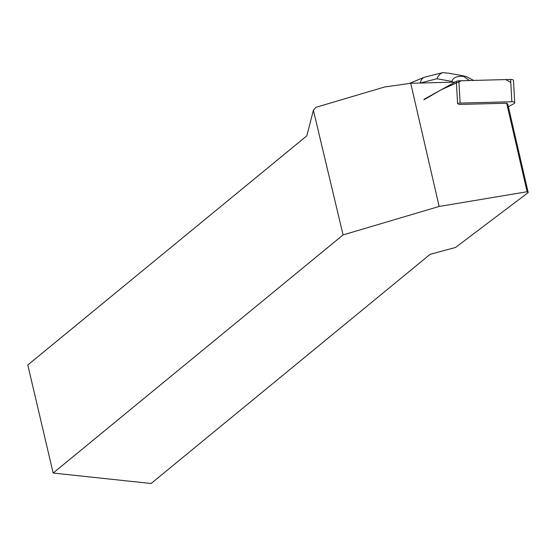 <?xml version="1.0" encoding="UTF-8"?>
<svg xmlns="http://www.w3.org/2000/svg" width="556" height="556" viewBox="0 0 556 556"><rect width="100%" height="100%" fill="white"/><g stroke="black" fill="none" stroke-linecap="round" stroke-linejoin="round"><path stroke-width="0.83" d="M508.379 106.724L514.091 103.562A3.037 1.195 176.8 0 0 514.731 102.77A3.037 1.195 176.8 0 0 511.861 101.734L460.118 103.096A3.037 1.195 176.8 0 0 457.574 103.673L456.33 81.398A3.037 1.195 -3.2 0 1 458.881 80.815L510.616 79.452A3.037 1.195 -3.2 0 1 513.494 80.488L514.731 102.77M424.443 99.058L456.33 81.398M410.717 83.282L384.46 87.028L315.891 107.336L313.382 110.303L343.087 234.917L439.157 206.457L410.717 83.282L455.037 82.114M527.109 191.744L506.669 103.207L507.781 104.118L528.2 192.571L527.109 191.744L439.157 206.457M313.382 110.303L306.822 135.824L27.8 364.993L53.161 473.038L151.1 483.505L430.122 254.335L455.517 247.469L528.2 192.571M506.669 103.207L458.561 104.472M53.161 473.038L343.087 234.917M469.5 80.537L463.412 76.346C456.267 76.165 452.501 77.882 452.125 81.482L436.919 78.743L420.211 83.032M452.077 82.191L452.125 81.482M463.412 76.346L464.316 76.026L467.311 77.055L473.629 80.425M442.771 72.627L424.075 77.333C422.212 78.153 420.934 80.008 420.246 82.893L419.891 83.039M448.664 73.204L442.819 72.621C440.408 73.281 438.441 75.324 436.919 78.743M423.804 99.878L441.381 89.676L461.341 80.752L505.758 79.584L510.783 82.427M511.861 101.734L510.616 79.452M458.881 80.815L460.118 103.096M409.306 83.483L424.075 77.333M464.316 76.026L448.602 73.19"/></g></svg>
